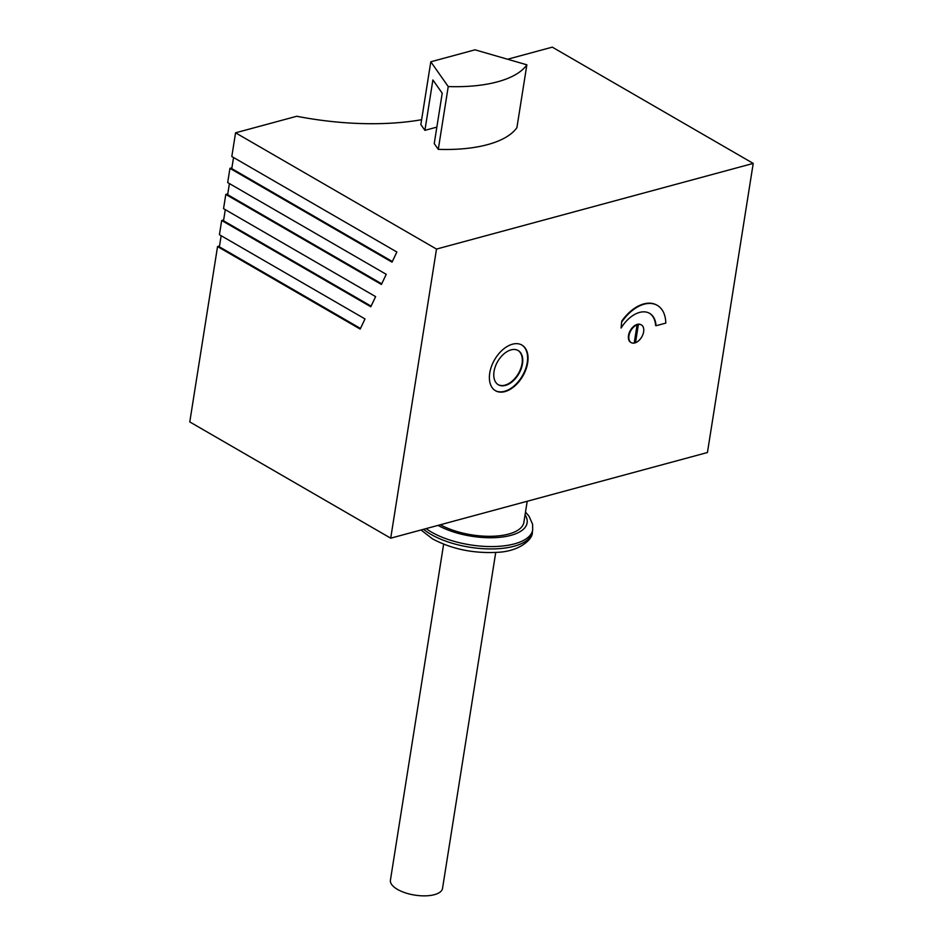 <?xml version="1.0" encoding="UTF-8"?>
<svg xmlns="http://www.w3.org/2000/svg" width="943" height="943" viewBox="0 0 943 943"><rect width="100%" height="100%" fill="white"/><g stroke="black" fill="none" stroke-linecap="round" stroke-linejoin="round"><path stroke-width="1.41" d="M628.957 335.767A10.208 6.306 120.1 0 0 631.185 342.615A10.208 6.306 120.1 0 0 638.588 340.824A10.208 6.306 120.1 0 0 643.633 331.795A10.208 6.306 120.1 0 0 641.405 324.946A10.208 6.306 120.1 0 0 634.002 326.726A10.208 6.306 120.1 0 0 628.957 335.767M634.274 342.615L637.02 325.288L638.305 324.946L635.57 342.262L634.274 342.615M630.961 342.474A10.208 6.306 -59.9 0 1 630.737 342.356A10.208 6.306 -59.9 0 1 628.51 335.508A10.208 6.306 -59.9 0 1 633.555 326.467A10.208 6.306 -59.9 0 1 640.957 324.687A10.208 6.306 -59.9 0 1 641.169 324.828M707.439 452.522L390.708 538.182L436.503 249.07L753.221 163.41L707.439 452.522M656.045 325.736L665.782 323.107A36.541 22.597 120.1 0 0 657.306 305.379L656.847 305.119A36.541 22.597 -59.9 0 0 621.696 321.198L621.095 328.058A27.984 17.304 -59.9 0 1 649.597 313.335A27.984 17.304 -59.9 0 1 656.045 325.736L655.597 325.476A27.984 17.304 120.1 0 0 649.373 313.206M489.747 373.027A26.38 16.314 120.1 0 0 495.499 390.732A26.38 16.314 120.1 0 0 514.642 386.123A26.38 16.314 120.1 0 0 527.679 362.772A26.38 16.314 120.1 0 0 521.927 345.067A26.38 16.314 120.1 0 0 502.784 349.676A26.38 16.314 120.1 0 0 489.747 373.027M436.503 249.07L235.561 132.81L231.813 156.503L396.862 252.005L392.04 262.142L229.939 168.349L227.687 182.577L386.241 274.319L381.42 284.456L225.801 194.423L223.55 208.639L375.62 296.621L370.799 306.77L221.676 220.485L219.424 234.713L365 318.934L360.179 329.083L217.55 246.559L189.779 421.922L390.708 538.182M753.221 163.41L552.292 47.15L507.57 59.244M235.561 132.81L296.762 116.26A171.437 71.197 9 0 0 421.627 119.714M233.546 157.505L231.778 168.62L392.335 261.517M229.408 183.579L227.652 194.682L381.715 283.819M225.283 209.641L223.526 220.756L371.094 306.133M221.157 235.703L219.389 246.818L360.474 328.447M229.939 168.349L231.907 167.819M225.801 194.423L227.782 193.893M221.676 220.485L223.644 219.955M217.55 246.559L219.519 246.029M424.904 130.346L420.849 124.582L430.798 61.79L475.024 49.826L526.866 64.819L516.917 127.623A106.818 44.356 -171 0 1 438.283 149.359L434.24 143.607L442.22 93.227L432.884 79.955L424.904 130.346L436.857 127.116M526.866 64.819A106.818 44.356 -171 0 1 448.231 86.556L438.283 149.359M448.231 86.556L430.798 61.79M527.208 501.263L523.872 522.339A49.449 20.534 -171 0 1 492.258 536.261A49.449 20.534 -171 0 1 440.393 524.744M495.735 552.445L442.526 888.412A26.38 10.951 -171 0 1 425.328 895.85A26.38 10.951 -171 0 1 397.51 889.414A26.38 10.951 -171 0 1 390.426 880.161L443.634 544.182M621.696 321.198L621.095 328.058M657.306 305.379A36.541 22.597 120.1 0 0 622.144 321.457M495.287 390.602A26.38 16.314 120.1 0 0 514.336 385.734A26.38 16.314 120.1 0 0 527.231 362.513A26.38 16.314 120.1 0 0 521.691 344.949M494.038 371.483A19.779 12.235 120.1 0 0 498.364 384.768A19.779 12.235 120.1 0 0 512.709 381.314A19.779 12.235 120.1 0 0 522.493 363.798A19.779 12.235 120.1 0 0 518.167 350.513A19.779 12.235 120.1 0 0 503.821 353.967A19.779 12.235 120.1 0 0 494.038 371.483M498.14 384.626A19.779 12.235 120.1 0 0 512.403 380.925A19.779 12.235 120.1 0 0 522.045 363.538A19.779 12.235 120.1 0 0 517.943 350.395M634.333 342.215L635.122 342.003L637.798 325.076M438.024 525.381A52.749 21.901 9 0 0 501.711 537.097A52.749 21.901 9 0 0 525.062 514.807M426.095 528.61A59.338 24.648 9 0 0 431.423 532.064A59.338 24.648 9 0 0 494.014 546.539A59.338 24.648 9 0 0 532.701 529.801L532.595 524.237L529.011 516.186L525.499 512.096M532.701 529.801L532.323 532.17A59.338 24.648 -171 0 1 493.637 548.909A59.338 24.648 -171 0 1 431.045 534.433A59.338 24.648 -171 0 1 423.548 529.294M532.323 532.17C533.29 538.158 520.937 551.349 497.385 552.327C473.351 553.588 451.721 549.097 432.483 538.854L421.026 529.978"/></g></svg>
